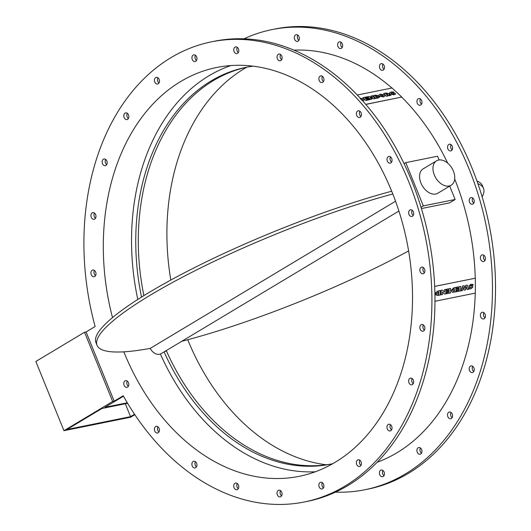 <?xml version="1.0" encoding="UTF-8"?>
<svg xmlns="http://www.w3.org/2000/svg" width="531" height="531" viewBox="0 0 531 531"><rect width="100%" height="100%" fill="white"/><g stroke="black" fill="none" stroke-linecap="round" stroke-linejoin="round"><path stroke-width="0.8" d="M437.537 294.167L438.062 294.453L437.597 294.174L438.938 293.517L438.938 294.28L437.597 294.174M438.009 294.446L438.885 294.267L438.885 293.53M437.405 292.501L438.062 292.787L437.464 292.515L438.945 291.784L438.945 292.608L437.464 292.515M438.009 292.78L438.885 292.601L438.885 291.798M437.982 295.468L440.385 294.984L440.385 290.51L437.883 291.015L435.958 292.654L436.94 293.583L436.11 294.718L436.913 295.515L437.982 295.468M436.887 295.508L436.11 294.718M436.057 294.705L436.887 293.577L435.958 292.654M435.905 292.641L437.823 291.001L440.385 290.51M446.604 293.723L446.551 292.694L449.093 292.176L446.604 292.7L446.604 293.723L450.593 292.92L450.593 288.446L446.538 289.262L446.538 290.284L449.146 289.76L449.146 290.464L446.843 290.928L446.843 291.95L449.146 291.486L449.146 292.189M449.093 292.176L449.093 291.499M446.843 290.928L446.843 291.95M446.783 290.922L449.146 290.464M449.093 290.457L449.093 289.767M446.538 289.262L446.538 290.284M446.478 289.256L450.593 288.446M453.315 291.234L454.456 291.088L453.341 291.24M453.739 291.214L452.618 290.258L453.726 288.851L454.456 288.705L454.456 291.088M454.397 291.081L454.397 288.718M452.538 292.309L455.903 291.844L455.903 287.371L453.813 287.795L451.138 290.576L452.591 292.322L451.138 290.576M451.084 290.563L453.759 287.782L455.903 287.371M461.034 290.809L462.581 286.003L464.067 285.698L462.634 286.01L461.034 290.809L462.521 290.51L463.331 287.251L464.167 290.172L465.581 289.88L466.397 286.627L467.234 289.554L468.78 289.242L467.194 285.087L465.7 285.393L464.91 288.406L464.127 285.711M464.877 288.3L465.7 285.393M465.647 285.379L467.194 285.087M466.371 286.727L467.234 289.554M463.304 287.351L464.167 290.172M468.866 288.764L470.904 288.871L472.929 287.052L471.959 286.09L470.38 285.744L470.878 285.339L472.696 285.658L473.24 284.536L470.891 284.304L468.88 286.109L469.908 287.125L471.428 287.483L469.404 287.636L468.866 288.764M468.807 288.758L469.344 287.629L470.001 287.775M469.344 287.629L471.428 287.483M471.375 287.47L471.037 287.218M469.875 287.125L468.88 286.109M468.82 286.103L470.838 284.297L472.371 284.271M471.74 285.346L472.696 285.658M470.705 285.997L471.926 286.083M456.673 291.692L456.614 290.656L459.215 290.152L456.673 290.669L456.673 291.692L460.662 290.882L460.662 286.408L456.6 287.231L456.6 288.253L459.215 287.722L459.215 288.433L456.906 288.897L456.906 289.919L459.215 289.455L459.215 290.152M459.156 290.145L459.156 289.461M456.906 288.897L456.906 289.919M456.852 288.884L459.215 288.433M459.156 288.419L459.156 287.736M456.6 287.231L456.6 288.253M456.547 287.218L460.662 286.408M441.208 294.811L441.148 290.331L442.442 290.092L441.208 290.344L441.208 294.811L442.529 294.546L442.529 292.043L444.6 294.128L445.841 293.875L445.841 289.408L444.507 289.674L444.507 292.163L442.442 290.092M444.454 292.103L444.507 289.674M444.454 289.667L445.841 289.408M442.529 292.09L444.6 294.128M434.962 295.409L435.646 293.703L434.896 292.216M434.69 286.382L475.351 278.198L475.345 293.112L434.995 301.263M475.351 278.198L434.697 286.415M375.981 95.779L376.691 95.912L376.479 96.237L375.596 96.416L375.105 95.958L375.981 95.779L375.151 95.998M376.665 95.972L375.955 95.839M377.07 96.795L377.926 96.914L377.607 97.292L376.731 97.472L376.194 96.967L377.07 96.795L376.24 97.014M377.899 96.974L377.043 96.854M379.512 96.768L378.404 97.916L375.908 98.421L373.014 95.64L375.935 98.361L378.437 97.857L379.539 96.708L377.82 96.217L378.019 95.467L375.41 95.155L373.014 95.64M377.992 95.527L377.793 96.277L377.992 95.527M377.82 96.217L378.019 95.467M379.698 97.259L379.539 96.708M366.085 99.124L368.348 98.613L367.678 97.996L365.374 98.461L364.916 98.036L367.459 97.518L364.963 98.076M365.693 100.485L362.799 97.704L365.693 100.485L369.755 99.669L369.111 98.985L366.503 99.509L366.038 99.085L368.348 98.613M365.72 100.425L369.782 99.602M367.459 97.518L366.788 96.901L362.799 97.704M360.283 98.992L362.242 99.483L362.487 100.094M362.474 100.127L362.242 99.483L361.91 100.425M362.215 99.543L361 99.018M362.792 101.009L364.087 100.226L363.715 99.171L360.297 98.248M364.074 100.259L362.832 101.049M375.112 98.527L373.851 98.839L375.112 98.527L372.191 95.806L370.864 96.078L372.497 97.598L368.793 96.496L367.558 96.742L370.479 99.463L371.806 99.197L370.18 97.684L373.877 98.779M373.851 98.839L370.293 97.784M370.479 99.463L371.806 99.197M370.452 99.523L367.558 96.742M372.364 97.558L370.864 96.078M383.243 95.899L383.024 95.334L383.256 95.865M380.694 95.746L381.132 94.797L383.05 95.275L382.665 96.224L380.694 95.746L380.501 95.168M383.024 95.334L381.132 94.797M381.099 94.857L380.667 95.806M384.53 94.969L380.382 94.126L378.855 94.983L379.207 96.045L383.369 96.901L384.882 96.045L384.53 94.969M384.869 96.078L383.342 96.961L379.207 96.045M379.18 96.104L378.842 95.009M387.331 94.465L387.61 93.954L385.778 93.874M385.732 93.828L387.637 93.894L386.535 94.571L385.732 93.828M387.61 93.954L387.364 94.405M391.042 95.308L389.369 95.699L387.969 95.042L389.396 95.64L391.042 95.308L389.13 94.631M387.935 95.102L387.245 95.241M386.508 96.277L383.614 93.502L386.508 96.277L387.955 95.985L387.199 95.195L387.969 95.042M386.535 96.217L387.988 95.925M389.104 94.624L388.991 93.589L385.891 93.038L383.614 93.502M393.922 93.841L393.265 93.144L393.982 93.808L393.352 94.067L391.334 93.595L391.141 93.025M391.307 93.655L391.772 92.693L393.338 92.739L393.59 91.956L391.088 91.963L389.508 92.839L389.82 93.96L393.942 94.817L395.688 93.987L394.513 92.892L393.265 93.144M389.847 93.901L393.975 94.757L395.688 93.987M389.82 93.96L389.495 92.872M391.334 93.595L391.805 92.633L393.365 92.679M357.263 95.016L392.057 87.987L401.794 97.054L365.786 104.428M365.713 104.348L401.794 97.054M335.519 492.137A234.709 171.095 -101.4 0 0 364.956 489.735A234.709 171.095 -101.4 0 0 469.192 169.263A234.709 171.095 -101.4 0 0 271.978 29.61A234.709 171.095 -101.4 0 0 243.915 38.823M299.365 38.444A3.412 2.489 78.6 0 1 297.513 41.372A3.412 2.489 78.6 0 1 294.4 38.517A3.412 2.489 78.6 0 1 296.159 34.681A3.412 2.489 78.6 0 1 299.365 38.444M342.581 46.469A3.412 2.489 78.6 0 1 340.816 48.547A3.412 2.489 78.6 0 1 337.703 45.693A3.412 2.489 78.6 0 1 339.462 41.856A3.412 2.489 78.6 0 1 341.918 43.111A3.412 2.489 78.6 0 1 342.581 46.469M384.152 69.03A3.412 2.489 78.6 0 1 382.639 70.331A3.412 2.489 78.6 0 1 379.526 67.483A3.412 2.489 78.6 0 1 381.291 63.64A3.412 2.489 78.6 0 1 383.966 65.267A3.412 2.489 78.6 0 1 384.152 69.03M421.249 104.574A3.412 2.489 78.6 0 1 420.14 105.251A3.412 2.489 78.6 0 1 417.027 102.397A3.412 2.489 78.6 0 1 418.786 98.56A3.412 2.489 78.6 0 1 421.647 100.578A3.412 2.489 78.6 0 1 421.249 104.574M451.343 150.691A3.412 2.489 78.6 0 1 450.753 150.923A3.412 2.489 78.6 0 1 447.64 148.069A3.412 2.489 78.6 0 1 449.405 144.233A3.412 2.489 78.6 0 1 452.412 146.669A3.412 2.489 78.6 0 1 451.343 150.691M472.378 204.236A3.412 2.489 78.6 0 1 469.285 201.368A3.412 2.489 78.6 0 1 471.05 197.545A3.412 2.489 78.6 0 1 474.163 200.393A3.412 2.489 78.6 0 1 472.404 204.236A3.412 2.489 78.6 0 1 472.378 204.236M482.925 261.557A3.412 2.489 78.6 0 1 480.422 258.239A3.412 2.489 78.6 0 1 482.254 254.86A3.412 2.489 78.6 0 1 485.367 257.708A3.412 2.489 78.6 0 1 483.602 261.551A3.412 2.489 78.6 0 1 482.925 261.557M482.267 318.753A3.412 2.489 78.6 0 1 480.396 315.215A3.412 2.489 78.6 0 1 482.248 312.274A3.412 2.489 78.6 0 1 485.361 315.129A3.412 2.489 78.6 0 1 483.602 318.965A3.412 2.489 78.6 0 1 482.267 318.753M470.446 371.919A3.412 2.489 78.6 0 1 469.198 368.381A3.412 2.489 78.6 0 1 471.037 365.879A3.412 2.489 78.6 0 1 474.15 368.726A3.412 2.489 78.6 0 1 472.384 372.57A3.412 2.489 78.6 0 1 470.446 371.919M448.264 417.432A3.412 2.489 78.6 0 1 449.379 412.016A3.412 2.489 78.6 0 1 452.492 414.864A3.412 2.489 78.6 0 1 450.733 418.707A3.412 2.489 78.6 0 1 448.264 417.432M417.24 452.2A3.412 2.489 78.6 0 1 418.753 447.54A3.412 2.489 78.6 0 1 421.866 450.394A3.412 2.489 78.6 0 1 420.107 454.231A3.412 2.489 78.6 0 1 417.24 452.2M379.486 473.844A3.412 2.489 78.6 0 1 381.251 470.041A3.412 2.489 78.6 0 1 384.364 472.889A3.412 2.489 78.6 0 1 382.605 476.725A3.412 2.489 78.6 0 1 379.486 473.844M377.183 462.282A211.584 154.236 -101.4 0 0 475.245 293.132M391.911 88.013A211.584 154.236 -101.4 0 0 293.909 50.16M475.245 278.184A211.584 154.236 -101.4 0 0 454.675 179.007M447.713 163.156A211.584 154.236 -101.4 0 0 401.741 97.16M211.424 41.843L214.478 41.226A234.709 171.095 78.6 0 1 411.691 180.879A234.709 171.095 78.6 0 1 307.456 501.35L304.402 501.968A234.709 171.095 -101.4 0 0 408.638 181.496A234.709 171.095 -101.4 0 0 211.424 41.843A234.709 171.095 -101.4 0 0 95.115 326.519L86.075 331.941L114.178 401.164L123.225 395.741A234.709 171.095 -101.4 0 0 304.402 501.968M195.454 55.277A3.412 2.489 -101.4 0 0 196.51 60.494M237.284 47.345A3.412 2.489 -101.4 0 0 238.339 52.562M280.587 54.52A3.412 2.489 -101.4 0 0 281.636 59.737M322.41 76.305A3.412 2.489 -101.4 0 0 323.465 81.522M359.912 111.225A3.412 2.489 -101.4 0 0 360.961 116.442M390.524 156.897A3.412 2.489 -101.4 0 0 391.579 162.114M412.175 210.21A3.412 2.489 -101.4 0 0 413.224 215.42M423.373 267.524A3.412 2.489 -101.4 0 0 424.428 272.742M423.366 324.939A3.412 2.489 -101.4 0 0 424.422 330.156M412.156 378.543A3.412 2.489 -101.4 0 0 412.945 383.535A3.412 2.489 -101.4 0 0 413.211 383.76M390.504 424.681A3.412 2.489 -101.4 0 0 390.763 429.055A3.412 2.489 -101.4 0 0 391.553 429.898M359.879 460.204A3.412 2.489 -101.4 0 0 359.739 463.822A3.412 2.489 -101.4 0 0 360.934 465.421M322.377 482.699A3.412 2.489 -101.4 0 0 321.985 485.467A3.412 2.489 -101.4 0 0 323.425 487.916M280.547 490.637A3.412 2.489 -101.4 0 0 280.069 492.516A3.412 2.489 -101.4 0 0 281.596 495.848M237.244 483.462A3.412 2.489 -101.4 0 0 236.853 484.491A3.412 2.489 -101.4 0 0 238.293 488.679M195.415 461.671A3.412 2.489 -101.4 0 0 195.275 461.93A3.412 2.489 -101.4 0 0 196.47 466.888M157.919 426.751A3.412 2.489 -101.4 0 0 158.968 431.968M127.301 381.085A3.412 2.489 -101.4 0 0 128.356 386.302M94.452 270.458A3.412 2.489 -101.4 0 0 95.507 275.675M94.458 213.044A3.412 2.489 -101.4 0 0 95.514 218.261M105.669 159.439A3.412 2.489 -101.4 0 0 106.724 164.656M127.327 113.302A3.412 2.489 -101.4 0 0 128.383 118.519M157.953 77.772A3.412 2.489 -101.4 0 0 159.001 82.989M421.056 207.276L423.34 205.902L455.147 199.477L449.418 202.908L421.441 208.564M181.715 341.32A208.55 35.743 157.9 0 0 408.618 250.917M482.155 196.862A208.55 35.743 157.9 0 0 483.502 188.405A208.55 35.743 157.9 0 0 477.92 183.719M476.964 181.018A208.55 35.743 -22.1 0 1 482.38 185.638L483.502 188.405M392.807 194.001A208.55 35.743 157.9 0 0 190.49 273.02A208.55 35.743 157.9 0 0 97.054 345.323L95.932 342.555A208.55 35.743 -22.1 0 1 189.375 270.246A208.55 35.743 -22.1 0 1 391.699 191.226M97.054 345.323A208.55 35.743 157.9 0 0 150.213 348.382L395.549 201.222M125.316 403.759L130.546 416.649L66.939 429.499L102.005 408.472L127.606 403.294M134.834 414.684L130.613 417.22L63.952 430.687L35.842 361.465L84.548 332.247L112.652 401.476L114.178 401.164M63.952 430.687L112.652 401.476M86.075 331.941L84.548 332.247M130.546 416.649L134.549 414.253M112.506 317.598A208.55 152.025 78.6 0 1 216.608 67.49A208.55 152.025 78.6 0 1 406.925 241.797A208.55 152.025 78.6 0 1 299.219 476.32A208.55 152.025 78.6 0 1 123.989 352.239A208.55 152.025 78.6 0 1 123.823 351.834M125.037 380.886A3.412 2.489 78.6 0 1 125.628 380.654A3.412 2.489 78.6 0 1 128.741 383.508A3.412 2.489 78.6 0 1 126.975 387.345A3.412 2.489 78.6 0 1 123.969 384.909A3.412 2.489 78.6 0 1 125.037 380.886M196.895 57.733A3.412 2.489 78.6 0 1 195.129 61.536A3.412 2.489 78.6 0 1 192.016 58.689A3.412 2.489 78.6 0 1 193.775 54.852A3.412 2.489 78.6 0 1 196.895 57.733M238.811 50.684A3.412 2.489 78.6 0 1 236.959 53.604A3.412 2.489 78.6 0 1 233.846 50.757A3.412 2.489 78.6 0 1 235.605 46.92A3.412 2.489 78.6 0 1 238.811 50.684M282.027 58.709A3.412 2.489 78.6 0 1 280.262 60.78A3.412 2.489 78.6 0 1 277.149 57.925A3.412 2.489 78.6 0 1 278.908 54.089A3.412 2.489 78.6 0 1 281.37 55.35A3.412 2.489 78.6 0 1 282.027 58.709M323.605 81.263A3.412 2.489 78.6 0 1 322.085 82.57A3.412 2.489 78.6 0 1 318.972 79.716A3.412 2.489 78.6 0 1 320.737 75.88A3.412 2.489 78.6 0 1 323.412 77.499A3.412 2.489 78.6 0 1 323.605 81.263M360.702 116.813A3.412 2.489 78.6 0 1 359.587 117.49A3.412 2.489 78.6 0 1 356.474 114.636A3.412 2.489 78.6 0 1 358.233 110.8A3.412 2.489 78.6 0 1 361.093 112.818A3.412 2.489 78.6 0 1 360.702 116.813M93.456 270.02A3.412 2.489 78.6 0 1 95.958 273.339A3.412 2.489 78.6 0 1 94.126 276.717A3.412 2.489 78.6 0 1 91.013 273.87A3.412 2.489 78.6 0 1 92.779 270.027A3.412 2.489 78.6 0 1 93.456 270.02M94.113 212.825A3.412 2.489 78.6 0 1 95.985 216.363A3.412 2.489 78.6 0 1 94.133 219.303A3.412 2.489 78.6 0 1 91.02 216.449A3.412 2.489 78.6 0 1 92.779 212.612A3.412 2.489 78.6 0 1 94.113 212.825M105.934 159.658A3.412 2.489 78.6 0 1 107.182 163.196A3.412 2.489 78.6 0 1 105.344 165.699A3.412 2.489 78.6 0 1 102.231 162.851A3.412 2.489 78.6 0 1 103.996 159.008A3.412 2.489 78.6 0 1 105.934 159.658M128.117 114.145A3.412 2.489 78.6 0 1 127.002 119.561A3.412 2.489 78.6 0 1 123.889 116.714A3.412 2.489 78.6 0 1 125.648 112.871A3.412 2.489 78.6 0 1 128.117 114.145M159.141 79.378A3.412 2.489 78.6 0 1 157.627 84.037A3.412 2.489 78.6 0 1 154.514 81.183A3.412 2.489 78.6 0 1 156.273 77.347A3.412 2.489 78.6 0 1 159.141 79.378M411.83 216.475A3.412 2.489 78.6 0 1 408.731 213.601A3.412 2.489 78.6 0 1 410.496 209.778A3.412 2.489 78.6 0 1 413.609 212.632A3.412 2.489 78.6 0 1 411.85 216.469A3.412 2.489 78.6 0 1 411.83 216.475M390.789 162.931A3.412 2.489 78.6 0 1 390.199 163.156A3.412 2.489 78.6 0 1 387.086 160.309A3.412 2.489 78.6 0 1 388.851 156.466A3.412 2.489 78.6 0 1 391.858 158.902A3.412 2.489 78.6 0 1 390.789 162.931M422.377 273.797A3.412 2.489 78.6 0 1 419.868 270.478A3.412 2.489 78.6 0 1 421.7 267.093A3.412 2.489 78.6 0 1 424.813 269.947A3.412 2.489 78.6 0 1 423.054 273.784A3.412 2.489 78.6 0 1 422.377 273.797M421.714 330.986A3.412 2.489 78.6 0 1 419.842 327.448A3.412 2.489 78.6 0 1 421.694 324.507A3.412 2.489 78.6 0 1 424.807 327.361A3.412 2.489 78.6 0 1 423.048 331.198A3.412 2.489 78.6 0 1 421.714 330.986M409.892 384.152A3.412 2.489 78.6 0 1 408.644 380.621A3.412 2.489 78.6 0 1 410.483 378.112A3.412 2.489 78.6 0 1 413.596 380.966A3.412 2.489 78.6 0 1 411.83 384.802A3.412 2.489 78.6 0 1 409.892 384.152M387.71 429.672A3.412 2.489 78.6 0 1 388.825 424.249A3.412 2.489 78.6 0 1 391.938 427.103A3.412 2.489 78.6 0 1 390.179 430.94A3.412 2.489 78.6 0 1 387.71 429.672M356.686 464.439A3.412 2.489 78.6 0 1 358.199 459.78A3.412 2.489 78.6 0 1 361.319 462.627A3.412 2.489 78.6 0 1 359.553 466.47A3.412 2.489 78.6 0 1 356.686 464.439M318.932 486.084A3.412 2.489 78.6 0 1 320.697 482.274A3.412 2.489 78.6 0 1 323.81 485.128A3.412 2.489 78.6 0 1 322.051 488.965A3.412 2.489 78.6 0 1 318.932 486.084M277.016 493.133A3.412 2.489 78.6 0 1 278.868 490.206A3.412 2.489 78.6 0 1 281.981 493.06A3.412 2.489 78.6 0 1 280.222 496.897A3.412 2.489 78.6 0 1 277.016 493.133M233.799 485.108A3.412 2.489 78.6 0 1 235.565 483.031A3.412 2.489 78.6 0 1 238.678 485.885A3.412 2.489 78.6 0 1 236.919 489.721A3.412 2.489 78.6 0 1 234.463 488.467A3.412 2.489 78.6 0 1 233.799 485.108M192.229 462.547A3.412 2.489 78.6 0 1 193.742 461.247A3.412 2.489 78.6 0 1 196.855 464.094A3.412 2.489 78.6 0 1 195.089 467.937A3.412 2.489 78.6 0 1 192.414 466.311A3.412 2.489 78.6 0 1 192.229 462.547M155.132 427.004A3.412 2.489 78.6 0 1 156.24 426.327A3.412 2.489 78.6 0 1 159.353 429.181A3.412 2.489 78.6 0 1 157.594 433.017A3.412 2.489 78.6 0 1 154.733 430.999A3.412 2.489 78.6 0 1 155.132 427.004M247.247 67.112A202.862 147.877 -101.4 0 0 143.881 295.621M141.531 297.081A202.862 147.877 78.6 0 1 245.979 67.357A202.862 147.877 78.6 0 1 253.055 66.169M315.381 471.767A208.55 152.025 78.6 0 1 160.415 354.071L158.152 354.469L155.251 353.653L152.516 351.681L150.054 348.416M137.794 299.451A208.55 152.025 78.6 0 1 230.912 65.559M187.735 339.734A208.55 152.025 -101.4 0 0 326.379 464.791M246.736 67.225A208.55 152.025 -101.4 0 0 170.816 280.043M434.312 174.951A14.218 9.425 59 0 0 451.164 185.219A14.218 9.425 59 0 0 451.934 168.174A14.218 9.425 59 0 0 436.535 160.833A14.218 9.425 59 0 0 434.312 174.951M451.164 185.219L437.776 193.251A14.218 9.425 -121 0 1 420.917 182.983A14.218 9.425 -121 0 1 423.147 168.865L436.535 160.833M271.978 29.61L275.031 28.993A234.709 171.095 78.6 0 1 472.245 168.646A234.709 171.095 78.6 0 1 368.01 489.117L364.956 489.735M164.769 351.482L166.508 351.13A202.862 147.877 -101.4 0 0 332.187 463.848M382.924 470.466A3.412 2.489 -101.4 0 0 382.532 473.227A3.412 2.489 -101.4 0 0 383.979 475.683M420.433 447.972A3.412 2.489 -101.4 0 0 420.293 451.582A3.412 2.489 -101.4 0 0 421.481 453.189M451.051 412.441A3.412 2.489 -101.4 0 0 451.317 416.822A3.412 2.489 -101.4 0 0 452.107 417.658M472.709 366.304A3.412 2.489 -101.4 0 0 473.499 371.302A3.412 2.489 -101.4 0 0 473.765 371.521M483.92 312.699A3.412 2.489 -101.4 0 0 484.976 317.916M483.927 255.285A3.412 2.489 -101.4 0 0 484.982 260.502M420.459 98.992A3.412 2.489 -101.4 0 0 421.514 104.209M382.964 64.072A3.412 2.489 -101.4 0 0 384.019 69.289M341.134 42.281A3.412 2.489 -101.4 0 0 342.19 47.498M297.838 35.112A3.412 2.489 -101.4 0 0 298.887 40.329M472.723 197.97A3.412 2.489 -101.4 0 0 473.778 203.187M451.078 144.664A3.412 2.489 -101.4 0 0 452.133 149.875M123.477 396.199L104.992 407.284L127.294 402.777M127.779 403.58A7.587 5.025 -121 0 1 127.201 403.374M332.698 463.742A202.862 147.877 78.6 0 1 330.913 464.114A202.862 147.877 78.6 0 1 164.072 351.874L160.415 354.071M439.097 159.957L437.577 156.214L405.777 162.639L404.071 163.661M455.147 199.477L449.711 186.089M405.777 162.639L423.34 205.902M164.457 351.668L398.907 211.039"/></g></svg>
